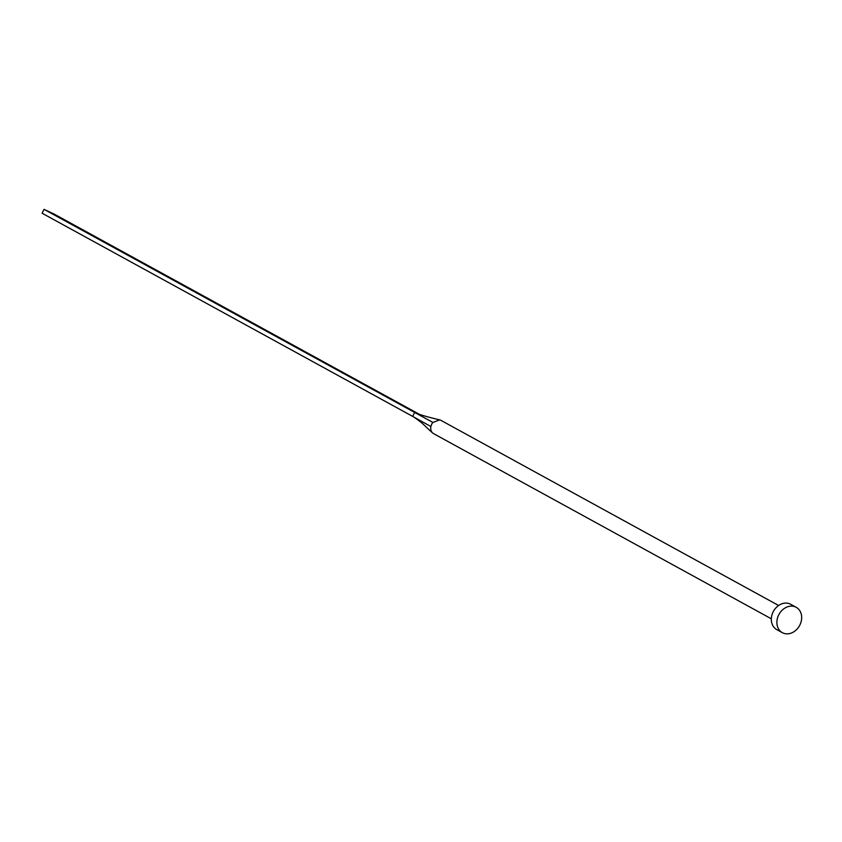 <?xml version="1.0" encoding="UTF-8"?>
<svg xmlns="http://www.w3.org/2000/svg" width="842" height="842" viewBox="0 0 842 842"><rect width="100%" height="100%" fill="white"/><g stroke="black" fill="none" stroke-linecap="round" stroke-linejoin="round"><path stroke-width="1.26" d="M771.325 618.796L433.577 433.63A7.589 6.157 -61.3 0 1 432.567 432.904A7.589 6.157 -61.3 0 1 430.893 426.536A7.589 6.157 -61.3 0 1 431.641 424.368A7.589 6.157 -61.3 0 1 432.914 422.442L439.692 419.863L440.871 420.326L778.618 605.493M782.323 632.658L776.766 629.616A14.451 11.725 -61.3 0 1 773.093 611.976A14.451 11.725 -61.3 0 1 790.659 604.272L796.216 607.314A14.451 11.725 -61.3 0 1 799.9 624.953A14.451 11.725 -61.3 0 1 782.323 632.658A14.451 11.725 -61.3 0 1 778.65 615.028A14.451 11.725 -61.3 0 1 796.216 607.314M430.893 426.536L412.685 416.401L414.601 412.517L415.495 412.927C420.853 415.043 428.925 417.348 439.692 419.863M432.914 422.442L44.016 209.342L54.12 214.057L419.979 414.643M44.016 209.342L42.1 213.226L412.685 416.401M432.567 432.904C423.063 424.536 424.442 424.41 413.685 416.958"/></g></svg>
